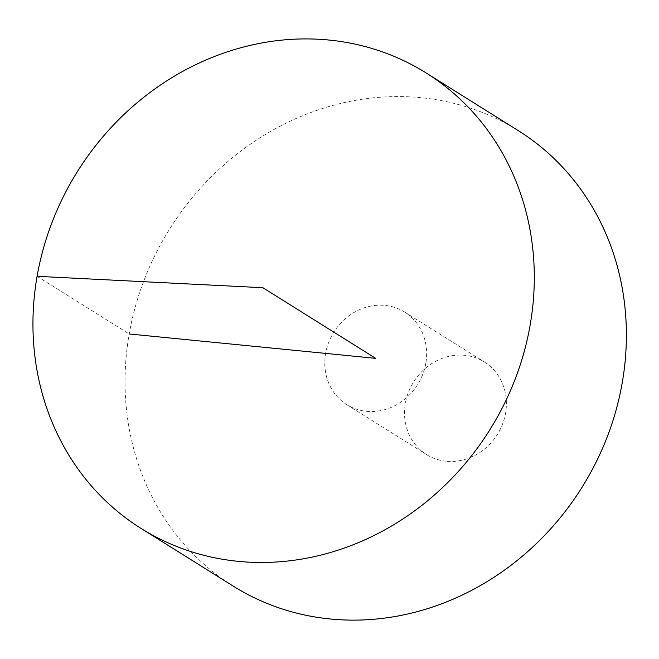 <?xml version="1.0" encoding="UTF-8"?>
<svg xmlns="http://www.w3.org/2000/svg" width="659" height="659" viewBox="0 0 659 659"><rect width="100%" height="100%" fill="white"/><g stroke="black" fill="none" stroke-linecap="round" stroke-linejoin="round"><path stroke-width="0.49" stroke-dasharray="3.29 2.47" d="M233.162 586.082A268.666 243.295 122 0 1 169.495 229.266A268.666 243.295 122 0 1 518.262 130.63M425.805 363.315A54.582 49.433 122 0 1 366.478 411.315A54.582 49.433 122 0 1 346.758 404.626A54.582 49.433 122 0 1 333.816 332.128A54.582 49.433 122 0 1 404.675 312.094A54.582 49.433 122 0 1 425.805 363.315M446.209 461.226A54.582 49.433 122 0 1 426.488 454.537A54.582 49.433 122 0 1 413.555 382.039A54.582 49.433 122 0 1 484.414 362.005A54.582 49.433 122 0 1 502.488 424.215A54.582 49.433 122 0 1 446.209 461.226M37.077 276.31L129.18 333.965M346.758 404.626L426.488 454.537M404.675 312.094L484.414 362.005"/><path stroke-width="0.99" d="M238.13 561.336A268.666 243.295 122 0 1 141.067 528.436A268.666 243.295 122 0 1 77.391 171.62A268.666 243.295 122 0 1 426.167 72.976A268.666 243.295 122 0 1 515.14 379.189A268.666 243.295 122 0 1 238.13 561.336M426.167 72.976L518.262 130.63A268.666 243.295 122 0 1 607.236 436.843A268.666 243.295 122 0 1 330.225 618.99A268.666 243.295 122 0 1 233.162 586.082L141.067 528.436M129.18 333.965L375.712 358.356L262.859 287.711L37.077 276.31"/></g></svg>
